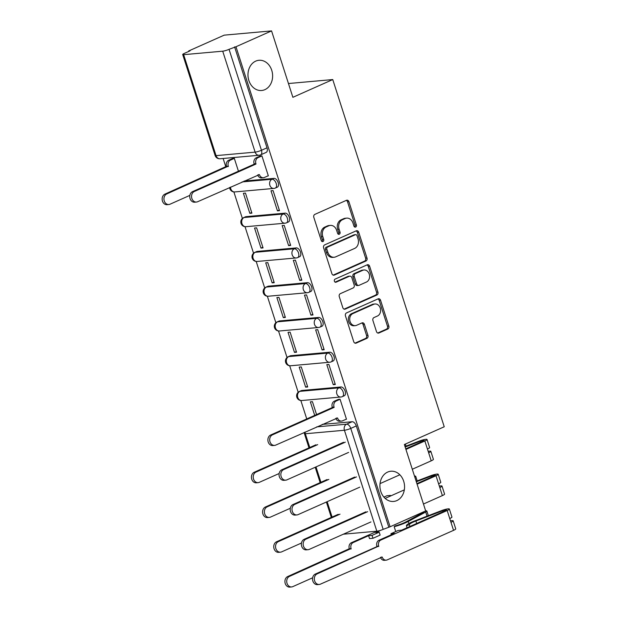 <?xml version="1.0" encoding="UTF-8"?>
<svg xmlns="http://www.w3.org/2000/svg" width="618" height="618" viewBox="0 0 618 618"><rect width="100%" height="100%" fill="white"/><g stroke="black" fill="none" stroke-linecap="round" stroke-linejoin="round"><path stroke-width="0.93" d="M355.644 227.038A1.63 1.321 84.9 0 0 356.377 224.96L348.915 201.715A2.325 1.885 84.9 0 0 346.953 200.178A2.325 1.885 84.9 0 0 346.459 200.309L314.863 214.376A2.325 1.885 84.9 0 0 313.813 217.343L321.275 240.587A1.63 1.321 84.9 0 0 323.732 239.49L322.766 236.485A7.447 6.033 84.9 0 1 326.134 226.984L328.768 225.809A7.447 6.033 84.9 0 1 330.352 225.4A7.447 6.033 84.9 0 1 336.632 230.313L337.598 233.318A1.63 1.321 84.9 0 0 340.054 232.229L339.089 229.216A7.447 6.033 84.9 0 1 342.457 219.714L345.091 218.548A7.447 6.033 84.9 0 1 346.675 218.131A7.447 6.033 84.9 0 1 352.955 223.044L353.921 226.049A1.63 1.321 84.9 0 0 355.644 227.038M354.585 226.945A1.63 1.321 84.9 0 0 354.995 225.083L347.532 201.839A2.325 1.885 84.9 0 0 346.258 200.394M321.939 241.483A1.63 1.321 84.9 0 0 322.349 239.614L321.383 236.609L322.766 236.485M338.262 234.214A1.63 1.321 84.9 0 0 338.672 232.353L337.706 229.34L339.089 229.216M387.656 472.075A15.164 12.298 84.9 0 0 380.279 489.464A15.164 12.298 84.9 0 0 393.589 501.445A15.164 12.298 84.9 0 0 396.818 500.603A15.164 12.298 84.9 0 0 404.195 483.214A15.164 12.298 84.9 0 0 390.885 471.233A15.164 12.298 84.9 0 0 387.656 472.075M255.721 61.128A15.164 12.298 84.9 0 0 248.343 78.517A15.164 12.298 84.9 0 0 261.653 90.498A15.164 12.298 84.9 0 0 264.875 89.656A15.164 12.298 84.9 0 0 272.252 72.267A15.164 12.298 84.9 0 0 258.942 60.286A15.164 12.298 84.9 0 0 255.721 61.128M340.951 386.968L301.878 390.476A4.743 2.673 -114 0 0 301.375 390.599L299.413 391.472A4.743 2.673 66 0 1 299.908 391.349L338.981 387.841A4.743 2.673 66 0 1 343.021 391.634A4.743 2.673 66 0 1 342.341 396.632L344.303 395.752A4.743 2.673 -114 0 0 344.991 390.754A4.743 2.673 -114 0 0 340.951 386.968L338.981 387.841A4.743 3.847 -95.1 0 0 336.833 393.89A4.743 3.847 -95.1 0 0 340.835 397.019A4.743 4.743 0 0 0 342.341 396.632M329.788 352.206L290.715 355.705A4.743 2.673 -114 0 0 290.221 355.837L288.251 356.71A4.743 2.673 66 0 1 288.745 356.586L327.818 353.079A4.743 2.673 66 0 1 331.866 356.864A4.743 2.673 66 0 1 331.178 361.862L333.148 360.989A4.743 2.673 -114 0 0 333.828 355.991A4.743 2.673 -114 0 0 329.788 352.206L327.818 353.079A4.743 3.847 -95.1 0 0 325.671 359.128A4.743 3.847 -95.1 0 0 329.672 362.256A4.743 4.743 0 0 0 331.178 361.862M318.625 317.436L279.552 320.943A4.743 2.673 -114 0 0 279.058 321.066L277.088 321.947A4.743 2.673 66 0 1 277.582 321.816L316.655 318.316A4.743 2.673 66 0 1 320.703 322.102A4.743 2.673 66 0 1 320.016 327.1L321.986 326.227A4.743 2.673 -114 0 0 322.666 321.229A4.743 2.673 -114 0 0 318.625 317.436L316.655 318.316A4.743 3.847 -95.1 0 0 314.508 324.365A4.743 3.847 -95.1 0 0 318.509 327.494A4.743 4.743 0 0 0 320.016 327.1M307.463 282.673L268.39 286.173A4.743 2.673 -114 0 0 267.895 286.304L265.925 287.177A4.743 2.673 66 0 1 266.42 287.053L305.493 283.546A4.743 2.673 66 0 1 309.541 287.331A4.743 2.673 66 0 1 308.853 292.337L310.823 291.457A4.743 2.673 -114 0 0 311.503 286.458A4.743 2.673 -114 0 0 307.463 282.673L305.493 283.546A4.743 3.847 -95.1 0 0 303.353 289.595A4.743 3.847 -95.1 0 0 307.347 292.723A4.743 4.743 0 0 0 308.853 292.337M296.3 247.911L257.227 251.41A4.743 2.673 -114 0 0 256.733 251.541L254.763 252.414A4.743 2.673 66 0 1 255.257 252.283L294.33 248.784A4.743 2.673 66 0 1 298.378 252.569A4.743 2.673 66 0 1 297.691 257.567L299.66 256.694A4.743 2.673 -114 0 0 300.34 251.696A4.743 2.673 -114 0 0 296.3 247.911L294.33 248.784A4.743 3.847 -95.1 0 0 292.19 254.832A4.743 3.847 -95.1 0 0 296.184 257.961A4.743 4.743 0 0 0 297.691 257.567M285.137 213.14L246.064 216.648A4.743 2.673 -114 0 0 245.57 216.771L243.6 217.652A4.743 2.673 66 0 1 244.102 217.521L283.168 214.021A4.743 2.673 66 0 1 287.216 217.806A4.743 2.673 66 0 1 286.528 222.804L288.498 221.932A4.743 2.673 -114 0 0 289.185 216.926A4.743 2.673 -114 0 0 285.137 213.14L283.168 214.021A4.743 3.847 -95.1 0 0 281.028 220.07A4.743 3.847 -95.1 0 0 285.022 223.198A4.743 4.743 0 0 0 286.528 222.804M376.47 331.58A2.325 1.885 84.9 0 0 378.432 333.117A2.325 1.885 84.9 0 0 378.927 332.986L387.787 329.039A2.325 1.885 84.9 0 0 388.846 326.072L380.557 300.263A2.325 1.885 84.9 0 0 378.595 298.726A2.325 1.885 84.9 0 0 378.1 298.857L346.505 312.924A2.325 1.885 84.9 0 0 345.454 315.891L353.735 341.7A2.325 1.885 84.9 0 0 355.698 343.237A2.325 1.885 84.9 0 0 356.192 343.106L366.899 338.34A2.325 1.885 84.9 0 0 367.957 335.373L364.411 324.326A2.325 1.885 84.9 0 0 362.449 322.789A2.325 1.885 84.9 0 0 361.955 322.92L356.64 325.284A6.219 5.044 84.9 0 1 355.319 325.632A6.219 5.044 84.9 0 1 349.858 320.719A6.219 5.044 84.9 0 1 352.886 313.581L373.681 304.319A6.219 5.044 84.9 0 1 375.002 303.979A6.219 5.044 84.9 0 1 380.464 308.892A6.219 5.044 84.9 0 1 377.443 316.022L373.975 317.567A2.325 1.885 84.9 0 0 372.924 320.533L376.47 331.58M222.712 51.178L183.639 54.678A4.743 0.742 -17.8 0 1 182.704 54.538A4.743 0.742 -17.8 0 1 184.458 53.333L189.996 50.869L188.621 50.993L224.203 35.149L271.557 30.9L292.878 97.312L332.754 79.56L444.234 426.768L404.357 444.52L425.678 510.931L390.097 526.775L235.976 46.744L229.054 49.332L261.46 150.29A4.743 2.673 66 0 1 260.626 154.863L266.173 152.399A4.743 2.673 66 0 0 267.007 147.818L261.46 150.29A4.743 0.742 -17.8 0 1 255.126 152.128L222.712 51.178A4.743 0.742 -17.8 0 0 229.054 49.332M271.557 30.9L235.976 46.744M365.949 261.012A2.325 1.885 84.9 0 0 366.999 258.046L358.71 232.229A2.325 1.885 84.9 0 0 356.748 230.699A2.325 1.885 84.9 0 0 356.254 230.823L324.659 244.89A2.325 1.885 84.9 0 0 323.608 247.864L331.897 273.674A2.325 1.885 84.9 0 0 333.859 275.211A2.325 1.885 84.9 0 0 334.353 275.08L365.949 261.012L364.566 261.136A2.325 1.885 84.9 0 0 365.617 258.169L357.335 232.353A2.325 1.885 84.9 0 0 356.053 230.916M369.634 266.25L377.922 292.059A2.325 1.885 84.9 0 1 376.872 295.025L345.277 309.093A2.325 1.885 84.9 0 1 344.782 309.224A2.325 1.885 84.9 0 1 342.82 307.687L339.274 296.64A2.325 1.885 84.9 0 1 340.325 293.674L353.133 287.965A2.325 1.885 84.9 0 0 354.191 284.998L351.835 277.667A2.325 1.885 84.9 0 0 349.873 276.138A2.325 1.885 84.9 0 0 349.379 276.261L336.037 282.202A1.63 1.321 84.9 0 1 335.056 279.143L367.177 264.844A2.325 1.885 84.9 0 1 367.671 264.713A2.325 1.885 84.9 0 1 369.634 266.25L368.251 266.373L376.54 292.183L377.922 292.059M322.202 424.411L352.113 421.731L346.567 424.203A4.743 2.673 66 0 1 350.761 428.413L383.168 529.363A4.743 0.742 162.2 0 1 376.833 531.202L343.345 534.207M188.621 50.993L188.753 51.418M223.129 158.486L225.864 166.991M233.867 191.928L242.38 218.44M245.029 226.69L253.542 253.202M256.192 261.453L264.705 287.965M267.355 296.223L275.867 322.735M278.517 330.985L287.03 357.498M289.68 365.756L298.193 392.26M300.842 400.518L306.752 418.942M390.097 526.775L383.168 529.363M267.857 175.945L268.351 175.898L261.908 155.844L259.892 156.184M277.443 210.854L279.514 210.668L273.071 190.607L271.001 190.792L277.443 210.854L279.305 210.02M249.826 213.326L251.905 213.14L245.462 193.086L243.392 193.272L249.826 213.326L251.696 212.499M288.606 245.616L290.676 245.431L284.234 225.377L282.163 225.562L288.606 245.616L290.468 244.79M260.989 248.096L263.059 247.903L256.624 227.849L254.554 228.034L260.989 248.096L262.859 247.262M299.769 280.379L301.839 280.193L295.396 260.139L293.326 260.325L299.769 280.379L301.63 279.552M272.152 282.859L274.222 282.673L267.787 262.611L265.717 262.804L272.152 282.859L274.021 282.024M310.931 315.149L313.002 314.964L306.559 294.902L304.489 295.087L310.931 315.149L312.793 314.315M283.314 317.621L285.385 317.436L278.95 297.382L276.879 297.567L283.314 317.621L285.176 316.795M322.094 349.912L324.164 349.726L317.722 329.672L315.651 329.857L322.094 349.912L323.956 349.085M294.477 352.391L296.547 352.206L290.112 332.144L288.034 332.329L294.477 352.391L296.339 351.557M333.249 384.682L335.327 384.489L328.884 364.435L326.814 364.62L333.249 384.682L335.118 383.848M305.64 387.154L307.71 386.968L301.267 366.914L299.197 367.1L305.64 387.154L307.501 386.327M345.987 419.305L346.482 419.259L340.047 399.197L338.023 399.545M316.57 414.57L312.43 401.677L310.36 401.862L314.709 415.396M244.071 181.059L273.975 178.378L272.013 179.251A4.743 2.673 66 0 1 276.053 183.036A4.743 2.673 66 0 1 275.365 188.042L277.335 187.161A4.743 2.673 -114 0 0 278.023 182.163A4.743 2.673 -114 0 0 273.975 178.378M332.754 79.56L288.459 83.53M238.44 171.209L234.299 158.316L232.275 158.656M388.714 526.899L356.3 425.941A4.743 2.673 -114 0 0 352.113 421.731M234.593 46.868L267.007 147.818M346.675 218.131L345.292 218.254A7.447 6.033 84.9 0 0 343.708 218.672L345.091 218.548M337.706 229.34A7.447 6.033 84.9 0 1 341.074 219.838L343.708 218.672M330.352 225.4L328.969 225.524A7.447 6.033 84.9 0 0 327.385 225.933L328.768 225.809M321.383 236.609A7.447 6.033 84.9 0 1 324.751 227.107L327.385 225.933M333.172 275.11L364.566 261.136M357.026 235.728A1.63 1.321 84.9 0 0 355.304 234.747L327.579 247.092A1.63 1.321 84.9 0 0 326.837 249.17L327.857 252.345A7.447 6.033 84.9 0 0 334.137 257.258A7.447 6.033 84.9 0 0 335.721 256.841L354.678 248.405A7.447 6.033 84.9 0 0 358.046 238.903L357.026 235.728M355.651 234.655L354.276 234.778A1.63 1.321 84.9 0 0 353.929 234.871L355.304 234.747M334.137 257.258L332.754 257.382A7.447 6.033 84.9 0 1 326.474 252.468L325.454 249.293A1.63 1.321 84.9 0 1 326.196 247.215L353.929 234.871M344.095 309.131L375.489 295.149A2.325 1.885 84.9 0 0 376.54 292.183M349.873 276.138L348.49 276.261A2.325 1.885 84.9 0 0 347.996 276.385L335.049 282.156M366.435 282.047A6.219 5.044 84.9 0 0 369.456 274.917A6.219 5.044 84.9 0 0 363.994 269.996A6.219 5.044 84.9 0 0 362.673 270.344L355.35 273.604A2.325 1.885 84.9 0 0 354.292 276.578L356.648 283.901A2.325 1.885 84.9 0 0 358.61 285.439A2.325 1.885 84.9 0 0 359.104 285.307L366.435 282.047M363.994 269.996L362.619 270.12A6.219 5.044 84.9 0 0 361.291 270.468L362.673 270.344M358.61 285.439L357.227 285.562A2.325 1.885 84.9 0 1 355.265 284.025L352.917 276.702A2.325 1.885 84.9 0 1 353.967 273.728L361.291 270.468M368.251 266.373A2.325 1.885 84.9 0 0 366.976 264.929M375.002 303.979L373.627 304.102A6.219 5.044 84.9 0 0 372.299 304.442L373.681 304.319M355.319 325.632L353.936 325.756A6.219 5.044 84.9 0 1 348.475 320.842A6.219 5.044 84.9 0 1 351.503 313.705L372.299 304.442M355.01 343.144L365.524 338.463A2.325 1.885 84.9 0 0 366.574 335.497L363.029 324.45A2.325 1.885 84.9 0 0 361.754 323.005M377.745 333.025L386.412 329.17A2.325 1.885 84.9 0 0 387.463 326.196L379.174 300.387A2.325 1.885 84.9 0 0 377.899 298.942M234.322 158.386L230.444 160.116A4.743 3.847 84.9 0 0 228.297 166.165L166.713 193.967A5.454 4.419 84.9 0 0 164.064 200.217A5.454 4.419 84.9 0 0 168.845 204.519A5.454 4.419 84.9 0 0 170.004 204.218L189.857 195.381M168.845 204.519L167.053 204.682A5.454 4.419 -95.1 0 1 162.264 200.379A5.454 4.419 -95.1 0 1 164.921 194.129L226.505 166.327A4.743 3.847 -95.1 0 1 228.645 160.278L230.444 160.116M232.723 158.463L228.645 160.278M226.605 166.659L228.405 166.497M261.932 155.914L258.054 157.636A4.743 3.847 84.9 0 0 255.906 163.685L254.114 163.847A4.743 3.847 -95.1 0 1 256.261 157.799L260.34 155.983M256.014 164.025L194.322 191.487A5.454 4.419 84.9 0 0 191.673 197.737A5.454 4.419 84.9 0 0 196.454 202.047A5.454 4.419 84.9 0 0 197.621 201.738L259.413 174.608A4.743 3.847 84.9 0 0 263.415 177.737L261.623 177.899A4.743 3.847 -95.1 0 1 257.698 174.994M196.454 202.047L194.662 202.202A5.454 4.419 -95.1 0 1 189.881 197.899A5.454 4.419 -95.1 0 1 192.53 191.65L254.222 164.187M263.415 177.737A4.743 3.847 84.9 0 0 264.419 177.474L268.305 175.744M317.698 444.62L256.006 472.09A5.454 4.419 84.9 0 0 253.357 478.34A5.454 4.419 84.9 0 0 258.139 482.643A5.454 4.419 84.9 0 0 259.297 482.341L279.151 473.504M258.139 482.643L256.346 482.805A5.454 4.419 -95.1 0 1 251.565 478.502A5.454 4.419 -95.1 0 1 254.214 472.252L315.906 444.782M328.861 479.39L267.169 506.853A5.454 4.419 84.9 0 0 264.519 513.102A5.454 4.419 84.9 0 0 269.301 517.405A5.454 4.419 84.9 0 0 270.46 517.104L290.313 508.266M269.301 517.405L267.509 517.567A5.454 4.419 -95.1 0 1 262.727 513.264A5.454 4.419 -95.1 0 1 265.377 507.015L327.069 479.545M340.024 514.153L278.332 541.623A5.454 4.419 84.9 0 0 275.682 547.865A5.454 4.419 84.9 0 0 280.464 552.175A5.454 4.419 84.9 0 0 281.623 551.874L301.476 543.029M414.825 477.119A5.925 0.927 -17.8 0 0 415.698 476.269A5.925 0.927 -17.8 0 0 414.493 476.092M280.464 552.175L278.672 552.337A5.454 4.419 -95.1 0 1 273.882 548.027A5.454 4.419 -95.1 0 1 276.54 541.777L338.231 514.315M340.07 399.267L336.192 400.997A4.743 3.847 84.9 0 0 334.044 407.046L332.245 407.208A4.743 3.847 -95.1 0 1 334.392 401.159L338.471 399.344M334.153 407.378L272.461 434.848A5.454 4.419 84.9 0 0 269.811 441.097A5.454 4.419 84.9 0 0 274.593 445.4A5.454 4.419 84.9 0 0 275.752 445.099L337.552 417.969A4.743 3.847 84.9 0 0 341.545 421.097L339.753 421.252A4.743 3.847 -95.1 0 1 335.829 418.347M274.593 445.4L272.801 445.563A5.454 4.419 -95.1 0 1 268.011 441.26A5.454 4.419 -95.1 0 1 270.661 435.01L332.353 407.54M341.545 421.097A4.743 3.847 84.9 0 0 342.557 420.827L346.435 419.104M345.315 442.148L283.623 469.61A5.454 4.419 84.9 0 0 280.974 475.86A5.454 4.419 84.9 0 0 285.755 480.171L283.956 480.325A5.454 4.419 -95.1 0 1 279.174 476.022A5.454 4.419 -95.1 0 1 281.823 469.773L343.515 442.31M285.755 480.171A5.454 4.419 84.9 0 0 286.914 479.862L348.606 452.399M405.748 448.853L423.06 441.152A2.843 0.448 -17.8 0 0 424.11 440.433A2.843 0.448 -17.8 0 0 420.364 441.19L405.161 447.023M405.006 446.536L419.243 441.074A5.925 0.927 162.2 0 1 427.038 439.491A5.925 0.927 162.2 0 1 424.852 440.989L405.926 449.417M427.038 439.491L429.618 447.509A5.925 0.927 162.2 0 1 427.432 449.016L424.852 440.989M356.478 476.911L294.786 504.381A5.454 4.419 84.9 0 0 292.129 510.63A5.454 4.419 84.9 0 0 296.918 514.933L295.118 515.095A5.454 4.419 -95.1 0 1 290.336 510.785A5.454 4.419 -95.1 0 1 292.986 504.543L354.678 477.073M428.181 451.356A5.925 0.927 162.2 0 1 430.831 451.302A5.925 0.927 162.2 0 1 428.645 452.801L427.432 449.016M430.831 451.302L433.411 459.321A5.925 0.927 162.2 0 1 431.217 460.827L412.299 469.247M296.918 514.933A5.454 4.419 84.9 0 0 298.077 514.632L359.769 487.162M399.854 474.786L380.039 483.616M416.911 483.624L434.222 475.914A2.843 0.448 -17.8 0 0 435.273 475.196A2.843 0.448 -17.8 0 0 431.526 475.96L416.323 481.785M416.169 481.298L430.406 475.837A5.925 0.927 162.2 0 1 438.201 474.253A5.925 0.927 162.2 0 1 436.014 475.752L417.088 484.18M438.201 474.253L440.781 482.279A5.925 0.927 162.2 0 1 438.587 483.778L436.014 475.752M367.633 511.673L305.949 539.143A5.454 4.419 84.9 0 0 303.291 545.393A5.454 4.419 84.9 0 0 308.081 549.696L306.281 549.858A5.454 4.419 -95.1 0 1 301.499 545.555A5.454 4.419 -95.1 0 1 304.149 539.305L365.841 511.835M439.344 486.119A5.925 0.927 162.2 0 1 441.994 486.065A5.925 0.927 162.2 0 1 439.807 487.563L438.587 483.778M441.994 486.065L444.574 494.091A5.925 0.927 162.2 0 1 442.38 495.59L423.461 504.018M404.326 489.865L385.153 498.402M308.081 549.696A5.454 4.419 84.9 0 0 309.239 549.394L370.931 521.924M383.894 497.096L386.961 495.729L390.414 495.42M369.533 538.587L368.598 535.69L372.051 535.381L372.986 538.278L369.533 538.587M372.986 538.278L380.132 535.088L379.205 532.191L375.752 532.5L380.719 530.29M368.598 535.69L353.226 542.534A4.743 3.847 84.9 0 0 351.078 548.583L289.494 576.385A5.454 4.419 84.9 0 0 286.845 582.635A5.454 4.419 84.9 0 0 291.626 586.938A5.454 4.419 84.9 0 0 292.785 586.636L312.638 577.799M423.539 511.882A2.843 0.448 162.2 0 1 423.925 511.982A2.843 0.448 162.2 0 1 423.384 512.453L405.91 521.893A11.139 1.738 162.2 0 1 394.887 526.003L394.184 526.714L395.736 531.557M394.184 526.714A14.222 2.225 -17.8 0 0 408.251 521.461L425.725 512.028A5.925 0.927 -17.8 0 0 426.86 511.04A5.925 0.927 -17.8 0 0 425.655 510.862M291.626 586.938L289.834 587.1A5.454 4.419 -95.1 0 1 285.045 582.797A5.454 4.419 -95.1 0 1 287.702 576.548L349.286 548.745A4.743 3.847 -95.1 0 1 351.426 542.697L353.226 542.534M377.397 531.132L351.426 542.697M379.205 532.191L372.051 535.381M349.394 549.078L351.186 548.915M378.795 546.443L376.895 546.266A4.743 3.847 -95.1 0 1 379.043 540.217L394.423 533.373L390.97 533.682L398.123 530.499L401.569 530.19L445.385 510.684A2.843 0.448 -17.8 0 0 446.435 509.958A2.843 0.448 -17.8 0 0 442.689 510.723L415.891 520.997A11.139 1.738 -17.8 0 0 409.325 524.713L406.389 525.624A14.222 2.225 162.2 0 1 414.771 520.881L441.569 510.607A5.925 0.927 162.2 0 1 449.363 509.016A5.925 0.927 162.2 0 1 447.177 510.522L380.835 540.055A4.743 3.847 84.9 0 0 378.687 546.111L317.104 573.906A5.454 4.419 84.9 0 0 314.454 580.155A5.454 4.419 84.9 0 0 319.243 584.466A5.454 4.419 84.9 0 0 320.402 584.157L382.194 557.027A4.743 3.847 84.9 0 0 386.196 560.155A4.743 3.847 84.9 0 0 387.208 559.893L453.542 530.352L447.177 510.522M391.31 534.755L390.97 533.682M409.896 526.482L409.325 524.713M407.069 527.741L406.389 525.624M449.363 509.016L451.943 517.042A5.925 0.927 162.2 0 1 449.75 518.541M386.196 560.155L384.404 560.317A4.743 3.847 -95.1 0 1 380.479 557.413M319.243 584.466L317.443 584.628A5.454 4.419 -95.1 0 1 312.662 580.317A5.454 4.419 -95.1 0 1 315.311 574.068L377.003 546.606M450.507 520.881A5.925 0.927 162.2 0 1 453.156 520.827A5.925 0.927 162.2 0 1 450.97 522.334M453.156 520.827L455.736 528.853A5.925 0.927 162.2 0 1 453.542 530.352M354.995 225.083L356.377 224.96M322.349 239.614L323.732 239.49M338.672 232.353L340.054 232.229M301.878 390.476L299.908 391.349A4.743 3.847 84.9 0 0 297.76 397.397A4.743 3.847 -95.1 0 0 301.762 400.526L340.835 397.019M290.715 355.705L288.745 356.586A4.743 3.847 84.9 0 0 286.597 362.635A4.743 3.847 -95.1 0 0 290.599 365.763L329.672 362.256M279.552 320.943L277.582 321.816A4.743 3.847 84.9 0 0 275.443 327.864A4.743 3.847 -95.1 0 0 279.436 330.993L318.509 327.494M268.39 286.173L266.42 287.053A4.743 3.847 84.9 0 0 264.28 293.102A4.743 3.847 -95.1 0 0 268.274 296.231L307.347 292.723M257.227 251.41L255.257 252.283A4.743 3.847 84.9 0 0 253.117 258.339A4.743 3.847 -95.1 0 0 257.111 261.46L296.184 257.961M246.064 216.648L244.102 217.521A4.743 3.847 84.9 0 0 241.955 223.569A4.743 3.847 -95.1 0 0 245.956 226.698L285.022 223.198M316.663 426.883L346.567 424.203A4.743 3.847 -95.1 0 0 344.419 430.252L305.346 433.751L309.765 447.517M315.999 466.914L320.927 482.279M327.154 501.677L332.09 517.05M376.833 531.202L344.419 430.252A4.743 0.742 -17.8 0 0 350.761 428.413L356.3 425.941M183.639 54.678L216.053 155.636L255.126 152.128A4.743 3.847 84.9 0 0 259.127 155.257A4.743 4.743 0 0 0 260.626 154.863M242.101 181.931L272.013 179.251A4.743 3.847 -95.1 0 0 269.865 185.3A4.743 3.847 -95.1 0 0 273.867 188.428A4.743 4.743 0 0 0 275.365 188.042M273.867 188.428L234.794 191.935A4.743 3.847 -95.1 0 1 230.792 188.807A4.743 3.847 84.9 0 1 230.514 187.092M304.195 432.438A4.743 4.743 0 0 0 304.411 433.612A4.743 0.742 162.2 0 0 305.346 433.751A4.743 3.847 -95.1 0 1 305.076 432.044M220.054 158.756A4.743 3.847 84.9 0 1 216.053 155.636A4.743 0.742 162.2 0 1 215.118 155.489A4.743 4.743 0 0 0 220.054 158.756L259.127 155.257M341.074 219.838L342.457 219.714M324.751 227.107L326.134 226.984M347.532 201.839L348.915 201.715M333.349 275.172L334.353 275.08M357.335 232.353L358.71 232.229M365.617 258.169L366.999 258.046M326.196 247.215L327.579 247.092M325.454 249.293L326.837 249.17M326.474 252.468L327.857 252.345M375.489 295.149L376.872 295.025M344.272 309.185L345.277 309.093M347.996 276.385L349.379 276.261M335.335 282.264L336.037 282.202M353.967 273.728L355.35 273.604M352.917 276.702L354.292 276.578M355.265 284.025L356.648 283.901M351.503 313.705L352.886 313.581M363.029 324.45L364.411 324.326M366.574 335.497L367.957 335.373M365.524 338.463L366.899 338.34M355.188 343.199L356.192 343.106M379.174 300.387L380.557 300.263M387.463 326.196L388.846 326.072M386.412 329.17L387.787 329.039M377.922 333.079L378.927 332.986M226.505 166.327L228.297 166.165M164.921 194.129L166.713 193.967M255.906 163.685L254.114 163.847M258.054 157.636L256.261 157.799M259.413 174.608L258.339 174.701M194.322 191.487L192.53 191.65M254.214 472.252L256.006 472.09M265.377 507.015L267.169 506.853M276.54 541.777L278.332 541.623M334.044 407.046L332.245 407.208M336.192 400.997L334.392 401.159M337.552 417.969L336.478 418.062M272.461 434.848L270.661 435.01M283.623 469.61L281.823 469.773M420.696 442.202L420.364 441.19M431.217 460.827L428.645 452.801M294.786 504.381L292.986 504.543M431.851 476.972L431.526 475.96M442.38 495.59L439.807 487.563M305.949 539.143L304.149 539.305M419.746 513.573L419.977 514.292M408.251 521.461L408.907 523.508M425.725 512.028L427.053 516.169M349.286 548.745L351.078 548.583M287.702 576.548L289.494 576.385M378.687 546.111L376.895 546.266M443.013 511.735L442.689 510.723M416.686 523.461L415.891 520.997M380.835 540.055L379.043 540.217M382.194 557.027L381.121 557.127M317.104 573.906L315.311 574.068M229.633 187.486A4.743 4.743 0 0 0 234.794 191.935M243.6 217.652A4.743 4.743 0 0 0 245.956 226.698M254.763 252.414A4.743 4.743 0 0 0 257.111 261.46M265.925 287.177A4.743 4.743 0 0 0 268.274 296.231M277.088 321.947A4.743 4.743 0 0 0 279.436 330.993M288.251 356.71A4.743 4.743 0 0 0 290.599 365.763M299.413 391.472A4.743 4.743 0 0 0 301.762 400.526M304.411 433.612L308.985 447.865M315.219 467.262L320.147 482.627M326.381 502.025L331.31 517.39M182.704 54.538L215.118 155.489M405.362 444.072L406.026 446.142M415.698 476.269L417.189 480.912M426.86 511.04L428.351 515.675"/></g></svg>
